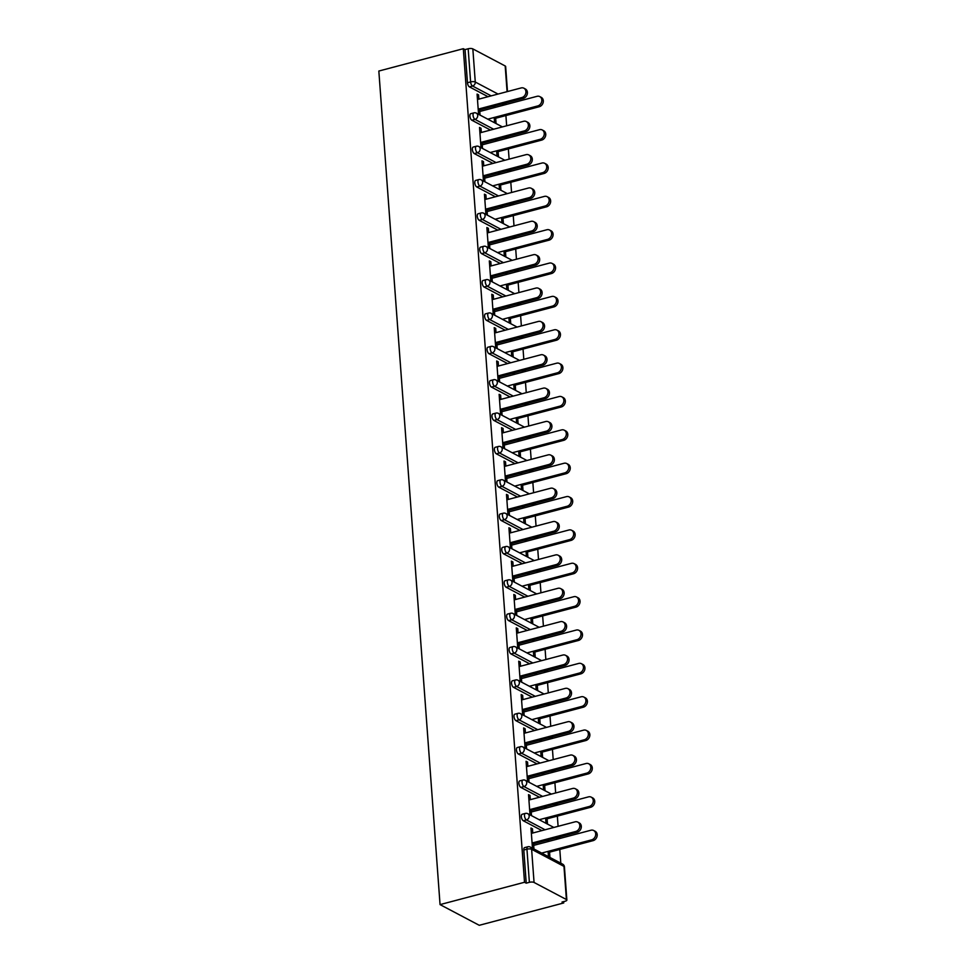 <?xml version="1.0" encoding="UTF-8"?>
<svg xmlns="http://www.w3.org/2000/svg" width="974" height="974" viewBox="0 0 974 974"><rect width="100%" height="100%" fill="white"/><g stroke="black" fill="none" stroke-linecap="round" stroke-linejoin="round"><path stroke-width="1.46" d="M564.433 866.909A3.421 3.421 0 0 0 562.619 864.133A3.421 2.825 -62.2 0 1 563.97 866.385L531.621 849.304L534.056 882.456L566.405 899.526L563.97 866.385A3.421 1.169 175.8 0 1 564.433 866.909L566.868 900.061A3.421 1.169 175.8 0 1 565.163 901.218L562.01 902.046L563.727 902.959L563.629 901.62M560.805 863.183L559.794 849.45M559.003 838.675L558.906 837.263M558.102 826.329L557.347 816.09M556.556 805.315L556.458 803.903M555.655 792.97L554.9 782.731M554.109 771.956L553.999 770.544M553.208 759.61L552.453 749.371M551.661 738.596L551.552 737.184M550.748 726.251L550.006 716.012M549.214 705.237L549.105 703.825M548.301 692.891L547.546 682.652M546.755 671.877L546.658 670.465M545.854 659.532L545.099 649.293M544.308 638.518L544.21 637.106M543.407 626.172L542.652 615.933M541.861 605.158L541.751 603.746M540.947 592.813L540.205 582.574M539.413 571.799L539.304 570.387M538.5 559.453L537.758 549.214M536.966 538.439L536.857 537.027M536.053 526.094L535.298 515.855M534.507 505.08L534.409 503.668M533.606 492.734L532.851 482.495M532.06 471.72L531.962 470.308M531.159 459.375L530.404 449.148M529.613 438.361L529.503 436.949M528.699 426.015L527.957 415.788M527.165 405.001L527.056 403.589M526.252 392.656L525.497 382.429M524.706 371.642L524.609 370.23M523.805 359.296L523.05 349.069M522.259 338.282L522.161 336.87M521.358 325.937L520.603 315.71M519.812 304.923L519.702 303.511M518.911 292.577L518.156 282.35M517.364 271.563L517.255 270.151M516.451 259.218L515.709 248.991M514.917 238.204L514.808 236.792M514.004 225.858L513.249 215.631M512.458 204.844L512.361 203.432M511.557 192.499L510.802 182.272M510.011 171.485L509.913 170.073M509.11 159.139L508.355 148.912M507.564 138.125L507.454 136.713M506.663 125.78L505.908 115.553M505.116 104.766L505.007 103.354M563.727 902.959L479.257 925.3L440.053 904.602L378.837 71.041L463.307 48.7L524.523 882.261L440.053 904.602M507.077 91.666L505.189 65.976L472.84 48.895L475.275 82.035L498.031 94.052M488.035 96.694L469.407 86.869A3.421 1.546 -104.8 0 1 467.459 82.753L470.6 81.913L468.177 48.773L465.024 49.601L463.307 48.7M467.459 82.753L465.024 49.601M468.177 48.773A3.421 1.169 -4.2 0 1 472.84 48.895M505.189 65.976A3.421 1.169 -4.2 0 1 505.652 66.5L507.491 91.556M478.563 114.311L477.077 94.101L478.563 94.88L477.163 95.257M480.048 115.102L479.585 108.747M478.879 99.117L478.563 94.88M493.355 106.276L493.477 107.846M494.183 117.477L494.573 122.761M496.058 123.54L495.669 118.256M494.877 107.481L494.755 105.91M558.966 837.08A3.421 1.546 -104.8 0 0 559.441 837.116L556.288 837.944A3.421 1.546 -104.8 0 1 555.813 837.92M541.934 830.603L523.306 820.765A3.421 1.546 -104.8 0 1 521.346 816.662A3.421 1.546 -104.8 0 1 522.186 814.252L525.339 813.424A3.421 1.546 -104.8 0 0 524.499 815.822A3.421 1.546 75.2 0 0 526.447 819.938L523.306 820.765M524.523 882.261L526.228 883.162L523.805 850.022A3.421 1.546 -104.8 0 1 524.633 847.611L527.786 846.783A3.421 1.546 -104.8 0 0 526.946 849.182L523.805 850.022M505.068 103.183A3.421 1.546 -104.8 0 0 505.543 103.207L502.401 104.048A3.421 1.546 -104.8 0 1 501.914 104.011M530.319 799.666L530.014 795.429L528.529 794.65L530.014 814.861M531.5 815.64L531.025 809.284M547.498 824.089L547.108 818.805M546.317 808.03L546.207 806.448M544.807 806.825L544.916 808.396M545.623 818.014L546.012 823.31M554.06 770.361A3.421 1.546 -104.8 0 0 554.547 770.397L551.394 771.225A3.421 1.546 -104.8 0 1 550.919 771.201M537.027 763.884L518.399 754.046A3.421 1.546 -104.8 0 1 516.451 749.943A3.421 1.546 -104.8 0 1 517.291 747.533L520.445 746.705A3.421 1.546 -104.8 0 0 519.605 749.103A3.421 1.546 75.2 0 0 521.553 753.219L518.399 754.046M525.424 732.947L525.108 728.71L523.622 727.931L525.108 748.142M526.593 748.921L526.13 742.565M542.603 757.37L542.214 752.086M541.422 741.311L541.301 739.729M539.9 740.106L540.022 741.677M540.728 751.295L541.118 756.591M549.166 703.642A3.421 1.546 -104.8 0 0 549.64 703.678L546.487 704.506A3.421 1.546 -104.8 0 1 546.012 704.482M532.133 697.165L513.505 687.327A3.421 1.546 -104.8 0 1 511.545 683.224A3.421 1.546 -104.8 0 1 512.385 680.814L515.538 679.986A3.421 1.546 -104.8 0 0 514.698 682.384A3.421 1.546 75.2 0 0 516.646 686.5L513.505 687.327M520.518 666.228L520.213 661.991L518.728 661.212L520.213 681.423M521.699 682.202L521.224 675.846M537.697 690.651L537.307 685.367M536.516 674.592L536.406 673.01M535.006 673.387L535.116 674.958M535.822 684.576L536.211 689.872M544.259 636.923A3.421 1.546 -104.8 0 0 544.746 636.959L541.593 637.787A3.421 1.546 -104.8 0 1 541.118 637.763M527.226 630.446L508.598 620.608A3.421 1.546 -104.8 0 1 506.65 616.505A3.421 1.546 -104.8 0 1 507.491 614.095L510.644 613.267A3.421 1.546 -104.8 0 0 509.804 615.665A3.421 1.546 75.2 0 0 511.752 619.781L508.598 620.608M515.623 599.509L515.307 595.272L513.822 594.493L515.307 614.704M516.792 615.483L516.33 609.127M532.802 623.932L532.413 618.648M531.621 607.873L531.5 606.291M530.1 606.668L530.221 608.239M530.927 617.869L531.317 623.153M539.365 570.204A3.421 1.546 -104.8 0 0 539.839 570.24L536.698 571.068A3.421 1.546 -104.8 0 1 536.211 571.044M522.332 563.727L503.704 553.889A3.421 1.546 -104.8 0 1 501.756 549.786A3.421 1.546 -104.8 0 1 502.596 547.376L505.737 546.548A3.421 1.546 -104.8 0 0 504.897 548.946A3.421 1.546 75.2 0 0 506.857 553.062L503.704 553.889M510.729 532.79L510.413 528.553L508.927 527.774L510.413 547.985M511.898 548.764L511.435 542.421M527.896 557.213L527.506 551.929M526.715 541.154L526.605 539.572M525.205 539.949L525.315 541.52M526.021 551.15L526.41 556.434M534.47 503.485A3.421 1.546 -104.8 0 0 534.945 503.521L531.792 504.349A3.421 1.546 -104.8 0 1 531.317 504.325M517.438 497.008L498.798 487.17A3.421 1.546 -104.8 0 1 496.85 483.067A3.421 1.546 -104.8 0 1 497.69 480.657L500.843 479.829A3.421 1.546 -104.8 0 0 500.003 482.227A3.421 1.546 75.2 0 0 501.951 486.343L498.798 487.17M505.823 466.071L505.518 461.834L504.021 461.055L505.506 481.266M506.991 482.057L506.529 475.702M523.001 490.494L522.612 485.21M521.821 474.435L521.711 472.865M520.299 473.23L520.42 474.801M521.127 484.431L521.516 489.715M529.564 436.778A3.421 1.546 -104.8 0 0 530.039 436.802L526.897 437.63A3.421 1.546 -104.8 0 1 526.41 437.606M512.531 430.289L493.903 420.451A3.421 1.546 -104.8 0 1 491.955 416.348A3.421 1.546 -104.8 0 1 492.795 413.938L495.936 413.11A3.421 1.546 -104.8 0 0 495.109 415.508A3.421 1.546 75.2 0 0 497.057 419.624L493.903 420.451M500.928 399.352L500.612 395.115L499.126 394.336L500.612 414.547M502.097 415.338L501.634 408.983M518.107 423.775L517.718 418.491M516.926 407.716L516.804 406.146M515.404 406.511L515.526 408.082M516.232 417.712L516.61 422.996M524.669 370.059A3.421 1.546 -104.8 0 0 525.144 370.083L521.991 370.911A3.421 1.546 -104.8 0 1 521.516 370.887M507.637 363.57L489.009 353.732A3.421 1.546 -104.8 0 1 487.049 349.629A3.421 1.546 -104.8 0 1 487.889 347.219L491.042 346.391A3.421 1.546 -104.8 0 0 490.202 348.789A3.421 1.546 75.2 0 0 492.15 352.905L489.009 353.732M496.022 332.633L495.717 328.396L494.232 327.617L495.717 347.828M497.203 348.619L496.728 342.264M513.201 357.056L512.811 351.772M512.02 340.997L511.91 339.427M510.51 339.792L510.619 341.363M511.326 350.993L511.715 356.277M519.763 303.34A3.421 1.546 -104.8 0 0 520.25 303.364L517.097 304.192A3.421 1.546 -104.8 0 1 516.622 304.168M502.73 296.851L484.102 287.026A3.421 1.546 -104.8 0 1 482.154 282.91A3.421 1.546 -104.8 0 1 482.994 280.5L486.148 279.672A3.421 1.546 -104.8 0 0 485.308 282.07A3.421 1.546 75.2 0 0 487.256 286.186L484.102 287.026M491.127 265.914L490.811 261.677L489.325 260.898L490.811 281.109M492.296 281.9L491.833 275.545M508.306 290.337L507.917 285.053M507.125 274.278L507.004 272.708M505.603 273.073L505.725 274.644M506.431 284.274L506.821 289.558M514.869 236.621A3.421 1.546 -104.8 0 0 515.343 236.645L512.19 237.486A3.421 1.546 -104.8 0 1 511.715 237.449M497.836 230.132L479.208 220.307A3.421 1.546 -104.8 0 1 477.26 216.191A3.421 1.546 -104.8 0 1 478.088 213.781L481.241 212.953A3.421 1.546 -104.8 0 0 480.401 215.351A3.421 1.546 75.2 0 0 482.349 219.467L479.208 220.307M486.221 199.195L485.916 194.958L484.431 194.179L485.916 214.39M487.402 215.181L486.927 208.826M503.4 223.618L503.01 218.334M502.219 207.559L502.109 205.989M500.709 206.354L500.819 207.925M501.525 217.555L501.914 222.839M509.962 169.902A3.421 1.546 -104.8 0 0 510.449 169.926L507.296 170.767A3.421 1.546 -104.8 0 1 506.821 170.73M492.929 163.413L474.301 153.588A3.421 1.546 -104.8 0 1 472.353 149.472A3.421 1.546 -104.8 0 1 473.194 147.062L476.347 146.234A3.421 1.546 -104.8 0 0 475.507 148.632A3.421 1.546 75.2 0 0 477.455 152.748L474.301 153.588M481.326 132.476L481.01 128.239L479.525 127.46L481.01 147.671M482.495 148.462L482.033 142.107M498.505 156.899L498.116 151.615M497.324 140.84L497.203 139.27M495.803 139.635L495.924 141.206M496.63 150.836L497.02 156.12M507.515 136.543A3.421 1.546 -104.8 0 0 508.002 136.567L504.849 137.407A3.421 1.546 -104.8 0 1 504.374 137.371M490.482 130.053L471.854 120.228A3.421 1.546 -104.8 0 1 469.906 116.113A3.421 1.546 -104.8 0 1 470.746 113.702L473.9 112.874A3.421 1.546 -104.8 0 0 473.06 115.273A3.421 1.546 75.2 0 0 475.008 119.388L471.854 120.228M500.953 190.259L500.563 184.975M499.772 174.2L499.662 172.629M498.262 172.995L498.371 174.565M499.078 184.196L499.467 189.48M483.774 165.836L483.469 161.599L481.984 160.82L483.457 181.03M484.955 181.821L484.48 175.466M512.421 203.262A3.421 1.546 -104.8 0 0 512.896 203.286L509.743 204.126A3.421 1.546 -104.8 0 1 509.268 204.09M495.389 196.772L476.749 186.947A3.421 1.546 -104.8 0 1 474.801 182.832A3.421 1.546 -104.8 0 1 475.641 180.421L478.794 179.593A3.421 1.546 -104.8 0 0 477.954 181.992A3.421 1.546 75.2 0 0 479.902 186.107L476.749 186.947M505.847 256.978L505.469 251.694M504.678 240.919L504.556 239.348M503.156 239.714L503.266 241.284M503.984 250.915L504.362 256.199M488.68 232.555L488.364 228.318L486.878 227.539L488.364 247.749M489.849 248.54L489.386 242.185M517.316 269.981A3.421 1.546 -104.8 0 0 517.791 270.005L514.649 270.833A3.421 1.546 -104.8 0 1 514.162 270.809M500.283 263.491L481.655 253.666A3.421 1.546 -104.8 0 1 479.707 249.551A3.421 1.546 -104.8 0 1 480.547 247.14L483.688 246.312A3.421 1.546 -104.8 0 0 482.848 248.711A3.421 1.546 75.2 0 0 484.808 252.826L481.655 253.666M510.753 323.697L510.364 318.413M509.572 307.638L509.463 306.067M508.051 306.433L508.172 308.003M508.878 317.634L509.268 322.918M493.575 299.274L493.258 295.037L491.773 294.258L493.258 314.468M494.743 315.259L494.281 308.904M522.222 336.7A3.421 1.546 -104.8 0 0 522.697 336.724L519.544 337.552A3.421 1.546 -104.8 0 1 519.069 337.528M505.177 330.21L486.55 320.373A3.421 1.546 -104.8 0 1 484.602 316.27A3.421 1.546 -104.8 0 1 485.442 313.859L488.595 313.031A3.421 1.546 -104.8 0 0 487.755 315.43A3.421 1.546 75.2 0 0 489.703 319.545L486.55 320.373M515.648 390.416L515.258 385.132M514.467 374.357L514.357 372.786M512.957 373.152L513.067 374.722M513.773 384.353L514.162 389.637M498.469 365.993L498.164 361.756L496.679 360.977L498.164 381.187M499.65 381.978L499.175 375.623M527.117 403.419A3.421 1.546 -104.8 0 0 527.591 403.443L524.438 404.271A3.421 1.546 -104.8 0 1 523.963 404.247M510.084 396.929L491.456 387.092A3.421 1.546 -104.8 0 1 489.508 382.989A3.421 1.546 -104.8 0 1 490.348 380.578L493.489 379.75A3.421 1.546 -104.8 0 0 492.649 382.149A3.421 1.546 75.2 0 0 494.609 386.264L491.456 387.092M520.554 457.135L520.165 451.851M519.373 441.076L519.252 439.505M517.851 439.871L517.973 441.441M518.679 451.072L519.069 456.356M503.375 432.712L503.059 428.475L501.573 427.696L503.059 447.906M504.544 448.697L504.082 442.342M532.011 470.125A3.421 1.546 -104.8 0 0 532.498 470.162L529.345 470.99A3.421 1.546 -104.8 0 1 528.87 470.966M514.978 463.648L496.35 453.811A3.421 1.546 -104.8 0 1 494.402 449.708A3.421 1.546 -104.8 0 1 495.242 447.297L498.396 446.469A3.421 1.546 -104.8 0 0 497.556 448.868A3.421 1.546 75.2 0 0 499.504 452.983L496.35 453.811M525.449 523.854L525.059 518.57M524.268 507.795L524.158 506.224M522.758 506.59L522.868 508.16M523.574 517.791L523.963 523.075M508.27 499.431L507.965 495.194L506.48 494.415L507.965 514.625M509.451 515.404L508.976 509.061M536.918 536.844A3.421 1.546 -104.8 0 0 537.392 536.881L534.239 537.709A3.421 1.546 -104.8 0 1 533.764 537.685M519.885 530.367L501.257 520.53A3.421 1.546 -104.8 0 1 499.297 516.427A3.421 1.546 -104.8 0 1 500.137 514.016L503.29 513.188A3.421 1.546 -104.8 0 0 502.45 515.587A3.421 1.546 75.2 0 0 504.398 519.702L501.257 520.53M530.355 590.573L529.966 585.289M529.174 574.514L529.052 572.931M527.652 573.309L527.774 574.879M528.48 584.51L528.87 589.794M513.176 566.15L512.86 561.913L511.374 561.134L512.86 581.344M514.345 582.123L513.882 575.78M541.812 603.563A3.421 1.546 -104.8 0 0 542.299 603.6L539.146 604.428A3.421 1.546 -104.8 0 1 538.659 604.404M524.779 597.086L506.151 587.249A3.421 1.546 -104.8 0 1 504.203 583.146A3.421 1.546 -104.8 0 1 505.043 580.735L508.197 579.907A3.421 1.546 -104.8 0 0 507.357 582.306A3.421 1.546 75.2 0 0 509.305 586.421L506.151 587.249M535.25 657.292L534.86 652.008M534.069 641.233L533.959 639.65M532.559 640.028L532.668 641.598M533.375 651.229L533.764 656.513M518.071 632.869L517.766 628.632L516.281 627.853L517.754 648.063M519.252 648.842L518.777 642.487M546.718 670.282A3.421 1.546 -104.8 0 0 547.193 670.319L544.04 671.147A3.421 1.546 -104.8 0 1 543.565 671.123M529.686 663.805L511.046 653.968A3.421 1.546 -104.8 0 1 509.098 649.865A3.421 1.546 -104.8 0 1 509.938 647.454L513.091 646.626A3.421 1.546 -104.8 0 0 512.251 649.025A3.421 1.546 75.2 0 0 514.199 653.14L511.046 653.968M540.144 724.011L539.766 718.727M538.975 707.952L538.853 706.369M537.453 706.747L537.563 708.317M538.269 717.935L538.659 723.232M522.977 699.588L522.661 695.351L521.175 694.572L522.661 714.782M524.146 715.561L523.683 709.206M551.613 737.001A3.421 1.546 -104.8 0 0 552.088 737.038L548.946 737.866A3.421 1.546 -104.8 0 1 548.459 737.842M534.58 730.524L515.952 720.687A3.421 1.546 -104.8 0 1 514.004 716.584A3.421 1.546 -104.8 0 1 514.844 714.173L517.985 713.345A3.421 1.546 -104.8 0 0 517.145 715.744A3.421 1.546 75.2 0 0 519.105 719.859L515.952 720.687M545.05 790.73L544.661 785.446M543.869 774.671L543.748 773.088M542.348 773.466L542.469 775.036M543.175 784.654L543.565 789.951M527.871 766.307L527.555 762.07L526.07 761.291L527.555 781.501M529.04 782.28L528.578 775.925M556.519 803.72A3.421 1.546 -104.8 0 0 556.994 803.757L553.841 804.585A3.421 1.546 -104.8 0 1 553.366 804.561M539.474 797.243L520.846 787.406A3.421 1.546 -104.8 0 1 518.899 783.303A3.421 1.546 -104.8 0 1 519.739 780.892L522.892 780.064A3.421 1.546 -104.8 0 0 522.052 782.463A3.421 1.546 75.2 0 0 524 786.578L520.846 787.406M549.945 857.449L549.555 852.165M548.764 841.39L548.654 839.807M547.254 840.185L547.364 841.755M548.07 851.373L548.459 856.67M532.766 833.026L532.461 828.789L530.976 828.01L532.461 848.22M533.947 848.999L533.472 842.644M526.228 883.162L529.381 882.322L526.946 849.182A3.421 1.169 175.8 0 1 531.621 849.304A3.421 2.825 -62.2 0 0 530.258 847.063A3.421 3.421 0 0 0 527.786 846.783M534.056 882.456A3.421 1.169 175.8 0 0 529.381 882.322M481.01 128.239L479.61 128.617M483.469 161.599L482.069 161.976M485.916 194.958L484.516 195.336M488.364 228.318L486.963 228.695M490.811 261.677L489.411 262.055M493.258 295.037L491.858 295.414M495.717 328.396L494.317 328.774M498.164 361.756L496.764 362.133M500.612 395.115L499.212 395.493M503.059 428.475L501.659 428.852M505.518 461.834L504.106 462.212M507.965 495.194L506.565 495.571M510.413 528.553L509.012 528.931M512.86 561.913L511.46 562.29M515.307 595.272L513.907 595.65M517.766 628.632L516.366 629.009M520.213 661.991L518.813 662.369M522.661 695.351L521.26 695.728M525.108 728.71L523.708 729.088M527.555 762.07L526.155 762.447M530.014 795.429L528.614 795.807M532.461 828.789L531.061 829.166M523.89 88.208L525.376 88.999A5.138 4.237 117.8 0 1 527.287 93.954A5.138 4.237 117.8 0 1 523.33 98.35L521.845 97.558A5.138 4.237 -62.2 0 0 525.802 93.175A5.138 4.237 -62.2 0 0 523.89 88.208A5.138 4.237 -62.2 0 0 521.139 87.94L477.479 99.494M523.33 98.35L479.671 109.904M521.845 97.558L478.185 109.112M539.779 96.596L541.264 97.376A5.138 4.237 117.8 0 1 543.188 102.343A5.138 4.237 117.8 0 1 539.219 106.738L537.733 105.947A5.138 4.237 -62.2 0 0 541.69 101.564A5.138 4.237 -62.2 0 0 539.779 96.596A5.138 4.237 -62.2 0 0 537.027 96.329L479.78 111.474M487.767 119.169L537.733 105.947M494.268 118.633L539.219 106.738M526.337 121.567L527.823 122.359A5.138 4.237 117.8 0 1 529.746 127.314A5.138 4.237 117.8 0 1 525.79 131.709L524.292 130.918A5.138 4.237 -62.2 0 0 528.261 126.535A5.138 4.237 -62.2 0 0 526.337 121.567A5.138 4.237 -62.2 0 0 523.586 121.3L479.926 132.854M525.79 131.709L482.118 143.263M524.292 130.918L480.632 142.472M528.797 154.927L530.282 155.718A5.138 4.237 117.8 0 1 532.194 160.673A5.138 4.237 117.8 0 1 528.237 165.069L526.751 164.277A5.138 4.237 -62.2 0 0 530.708 159.894A5.138 4.237 -62.2 0 0 528.797 154.927A5.138 4.237 -62.2 0 0 526.045 154.659L482.373 166.213M528.237 165.069L484.565 176.623M526.751 164.277L483.08 175.831M531.244 188.286L532.729 189.078A5.138 4.237 117.8 0 1 534.641 194.033A5.138 4.237 117.8 0 1 530.684 198.428L529.199 197.637A5.138 4.237 -62.2 0 0 533.155 193.254A5.138 4.237 -62.2 0 0 531.244 188.286A5.138 4.237 -62.2 0 0 528.492 188.019L484.821 199.573M530.684 198.428L487.012 209.982M529.199 197.637L485.527 209.191M533.691 221.646L535.176 222.425A5.138 4.237 117.8 0 1 537.088 227.392A5.138 4.237 117.8 0 1 533.131 231.788L531.646 230.996A5.138 4.237 -62.2 0 0 535.603 226.613A5.138 4.237 -62.2 0 0 533.691 221.646A5.138 4.237 -62.2 0 0 530.94 221.378L487.28 232.932M533.131 231.788L489.472 243.33M531.646 230.996L487.986 242.55M536.138 255.005L537.624 255.785A5.138 4.237 117.8 0 1 539.547 260.752A5.138 4.237 117.8 0 1 535.578 265.147L534.093 264.356A5.138 4.237 -62.2 0 0 538.05 259.973A5.138 4.237 -62.2 0 0 536.138 255.005A5.138 4.237 -62.2 0 0 533.387 254.738L489.727 266.292M535.578 265.147L491.919 276.689M534.093 264.356L490.433 275.91M542.226 129.956L543.723 130.735A5.138 4.237 117.8 0 1 545.635 135.703A5.138 4.237 117.8 0 1 541.678 140.098L540.193 139.306A5.138 4.237 -62.2 0 0 544.149 134.923A5.138 4.237 -62.2 0 0 542.226 129.956A5.138 4.237 -62.2 0 0 539.486 129.688L482.227 144.834M490.214 152.528L540.193 139.306M496.716 151.993L541.678 140.098M544.685 163.315L546.171 164.095A5.138 4.237 117.8 0 1 548.082 169.062A5.138 4.237 117.8 0 1 544.125 173.457L542.64 172.666A5.138 4.237 -62.2 0 0 546.597 168.283A5.138 4.237 -62.2 0 0 544.685 163.315A5.138 4.237 -62.2 0 0 541.934 163.048L484.687 178.193M492.661 185.888L542.64 172.666M499.163 185.352L544.125 173.457M547.132 196.675L548.618 197.454A5.138 4.237 117.8 0 1 550.529 202.422A5.138 4.237 117.8 0 1 546.572 206.817L545.087 206.025A5.138 4.237 -62.2 0 0 549.044 201.642A5.138 4.237 -62.2 0 0 547.132 196.675A5.138 4.237 -62.2 0 0 544.381 196.407L487.134 211.553M495.109 219.247L545.087 206.025M501.61 218.712L546.572 206.817M549.579 230.034L551.065 230.814A5.138 4.237 117.8 0 1 552.976 235.781A5.138 4.237 117.8 0 1 549.019 240.176L547.534 239.385A5.138 4.237 -62.2 0 0 551.491 235.002A5.138 4.237 -62.2 0 0 549.579 230.034A5.138 4.237 -62.2 0 0 546.828 229.767L489.581 244.912M497.568 252.607L547.534 239.385M504.057 252.071L549.019 240.176M552.027 263.394L553.512 264.173A5.138 4.237 117.8 0 1 555.436 269.141A5.138 4.237 117.8 0 1 551.479 273.536L549.981 272.744A5.138 4.237 -62.2 0 0 553.95 268.361A5.138 4.237 -62.2 0 0 552.027 263.394A5.138 4.237 -62.2 0 0 549.275 263.126L492.028 278.272M500.015 285.966L549.981 272.744M506.517 285.431L551.479 273.536M538.585 288.365L540.071 289.144A5.138 4.237 117.8 0 1 541.994 294.111A5.138 4.237 117.8 0 1 538.038 298.507L536.552 297.715A5.138 4.237 -62.2 0 0 540.509 293.332A5.138 4.237 -62.2 0 0 538.585 288.365A5.138 4.237 -62.2 0 0 535.846 288.097L492.174 299.651M538.038 298.507L494.366 310.049M536.552 297.715L492.881 309.269M554.486 296.753L555.971 297.533A5.138 4.237 117.8 0 1 557.883 302.5A5.138 4.237 117.8 0 1 553.926 306.895L552.441 306.104A5.138 4.237 -62.2 0 0 556.398 301.721A5.138 4.237 -62.2 0 0 554.486 296.753A5.138 4.237 -62.2 0 0 551.734 296.486L494.488 311.631M502.462 319.326L552.441 306.104M508.964 318.778L553.926 306.895M541.045 321.724L542.53 322.504A5.138 4.237 117.8 0 1 544.442 327.471A5.138 4.237 117.8 0 1 540.485 331.866L538.999 331.075A5.138 4.237 -62.2 0 0 542.956 326.692A5.138 4.237 -62.2 0 0 541.045 321.724A5.138 4.237 -62.2 0 0 538.293 321.457L494.622 333.011M540.485 331.866L496.813 343.408M538.999 331.075L495.328 342.629M556.933 330.113L558.419 330.892A5.138 4.237 117.8 0 1 560.33 335.86A5.138 4.237 117.8 0 1 556.373 340.255L554.888 339.463A5.138 4.237 -62.2 0 0 558.845 335.08A5.138 4.237 -62.2 0 0 556.933 330.113A5.138 4.237 -62.2 0 0 554.182 329.845L496.935 344.991M504.909 352.685L554.888 339.463M511.411 352.138L556.373 340.255M543.492 355.084L544.977 355.863A5.138 4.237 117.8 0 1 546.889 360.83A5.138 4.237 117.8 0 1 542.932 365.226L541.447 364.434A5.138 4.237 -62.2 0 0 545.403 360.051A5.138 4.237 -62.2 0 0 543.492 355.084A5.138 4.237 -62.2 0 0 540.74 354.816L497.069 366.37M542.932 365.226L499.26 376.768M541.447 364.434L497.775 375.988M559.38 363.472L560.866 364.252A5.138 4.237 117.8 0 1 562.777 369.219A5.138 4.237 117.8 0 1 558.82 373.614L557.335 372.823A5.138 4.237 -62.2 0 0 561.292 368.44A5.138 4.237 -62.2 0 0 559.38 363.472A5.138 4.237 -62.2 0 0 556.629 363.205L499.382 378.35M507.357 386.045L557.335 372.823M513.858 385.497L558.82 373.614M545.939 388.443L547.425 389.223A5.138 4.237 117.8 0 1 549.336 394.19A5.138 4.237 117.8 0 1 545.379 398.585L543.894 397.794A5.138 4.237 -62.2 0 0 547.851 393.411A5.138 4.237 -62.2 0 0 545.939 388.443A5.138 4.237 -62.2 0 0 543.188 388.176L499.528 399.73M545.379 398.585L501.72 410.127M543.894 397.794L500.234 409.348M561.828 396.832L563.313 397.611A5.138 4.237 117.8 0 1 565.224 402.579A5.138 4.237 117.8 0 1 561.268 406.974L559.782 406.182A5.138 4.237 -62.2 0 0 563.739 401.799A5.138 4.237 -62.2 0 0 561.828 396.832A5.138 4.237 -62.2 0 0 559.076 396.564L501.829 411.71M509.816 419.404L559.782 406.182M516.317 418.857L561.268 406.974M548.386 421.803L549.872 422.582A5.138 4.237 117.8 0 1 551.795 427.549A5.138 4.237 117.8 0 1 547.826 431.945L546.341 431.153A5.138 4.237 -62.2 0 0 550.31 426.77A5.138 4.237 -62.2 0 0 548.386 421.803A5.138 4.237 -62.2 0 0 545.635 421.535L501.975 433.089M547.826 431.945L504.167 443.487M546.341 431.153L502.681 442.707M564.275 430.191L565.76 430.971A5.138 4.237 117.8 0 1 567.684 435.938A5.138 4.237 117.8 0 1 563.727 440.333L562.241 439.542A5.138 4.237 -62.2 0 0 566.198 435.159A5.138 4.237 -62.2 0 0 564.275 430.191A5.138 4.237 -62.2 0 0 561.523 429.924L504.276 445.069M512.263 452.764L562.241 439.542M518.765 452.216L563.727 440.333M550.834 455.162L552.331 455.942A5.138 4.237 117.8 0 1 554.243 460.909A5.138 4.237 117.8 0 1 550.286 465.304L548.8 464.513A5.138 4.237 -62.2 0 0 552.757 460.13A5.138 4.237 -62.2 0 0 550.834 455.162A5.138 4.237 -62.2 0 0 548.094 454.895L504.422 466.449M550.286 465.304L506.614 476.846M548.8 464.513L505.129 476.067M566.734 463.551L568.219 464.33A5.138 4.237 117.8 0 1 570.131 469.298A5.138 4.237 117.8 0 1 566.174 473.693L564.689 472.901A5.138 4.237 -62.2 0 0 568.646 468.518A5.138 4.237 -62.2 0 0 566.734 463.551A5.138 4.237 -62.2 0 0 563.983 463.283L506.736 478.429M514.71 486.123L564.689 472.901M521.212 485.576L566.174 473.693M553.293 488.522L554.778 489.301A5.138 4.237 117.8 0 1 556.69 494.268A5.138 4.237 117.8 0 1 552.733 498.664L551.247 497.872A5.138 4.237 -62.2 0 0 555.204 493.489A5.138 4.237 -62.2 0 0 553.293 488.522A5.138 4.237 -62.2 0 0 550.541 488.254L506.87 499.808M552.733 498.664L509.061 510.206M551.247 497.872L507.576 509.426M569.181 496.91L570.667 497.69A5.138 4.237 117.8 0 1 572.578 502.657A5.138 4.237 117.8 0 1 568.621 507.052L567.136 506.261A5.138 4.237 -62.2 0 0 571.093 501.878A5.138 4.237 -62.2 0 0 569.181 496.91A5.138 4.237 -62.2 0 0 566.43 496.643L509.183 511.788M517.157 519.483L567.136 506.261M523.659 518.935L568.621 507.052M555.74 521.881L557.225 522.661A5.138 4.237 117.8 0 1 559.137 527.628A5.138 4.237 117.8 0 1 555.18 532.023L553.695 531.232A5.138 4.237 -62.2 0 0 557.652 526.849A5.138 4.237 -62.2 0 0 555.74 521.881A5.138 4.237 -62.2 0 0 552.989 521.614L509.317 533.168M555.18 532.023L511.52 543.565M553.695 531.232L510.023 542.786M571.628 530.27L573.114 531.049A5.138 4.237 117.8 0 1 575.025 536.017A5.138 4.237 117.8 0 1 571.068 540.4L569.583 539.62A5.138 4.237 -62.2 0 0 573.54 535.237A5.138 4.237 -62.2 0 0 571.628 530.27A5.138 4.237 -62.2 0 0 568.877 530.002L511.63 545.148M519.605 552.842L569.583 539.62M526.106 552.295L571.068 540.4M558.187 555.241L559.673 556.02A5.138 4.237 117.8 0 1 561.584 560.987A5.138 4.237 117.8 0 1 557.627 565.383L556.142 564.591A5.138 4.237 -62.2 0 0 560.099 560.208A5.138 4.237 -62.2 0 0 558.187 555.241A5.138 4.237 -62.2 0 0 555.436 554.973L511.776 566.527M557.627 565.383L513.968 576.925M556.142 564.591L512.482 576.145M574.076 563.629L575.561 564.409A5.138 4.237 117.8 0 1 577.485 569.376A5.138 4.237 117.8 0 1 573.516 573.759L572.03 572.98A5.138 4.237 -62.2 0 0 575.987 568.597A5.138 4.237 -62.2 0 0 574.076 563.629A5.138 4.237 -62.2 0 0 571.324 563.362L514.077 578.507M522.064 586.202L572.03 572.98M528.565 585.654L573.516 573.759M560.634 588.6L562.12 589.38A5.138 4.237 117.8 0 1 564.043 594.347A5.138 4.237 117.8 0 1 560.087 598.742L558.589 597.951A5.138 4.237 -62.2 0 0 562.558 593.568A5.138 4.237 -62.2 0 0 560.634 588.6A5.138 4.237 -62.2 0 0 557.883 588.333L514.223 599.887M560.087 598.742L516.415 610.284M558.589 597.951L514.929 609.505M576.523 596.989L578.02 597.768A5.138 4.237 117.8 0 1 579.932 602.736A5.138 4.237 117.8 0 1 575.975 607.119L574.49 606.339A5.138 4.237 -62.2 0 0 578.446 601.956A5.138 4.237 -62.2 0 0 576.523 596.989A5.138 4.237 -62.2 0 0 573.783 596.721L516.524 611.867M524.511 619.561L574.49 606.339M531.013 619.014L575.975 607.119M563.094 621.96L564.579 622.739A5.138 4.237 117.8 0 1 566.491 627.706A5.138 4.237 117.8 0 1 562.534 632.102L561.048 631.31A5.138 4.237 -62.2 0 0 565.005 626.927A5.138 4.237 -62.2 0 0 563.094 621.96A5.138 4.237 -62.2 0 0 560.342 621.692L516.67 633.246M562.534 632.102L518.862 643.644M561.048 631.31L517.377 642.864M578.982 630.348L580.467 631.128A5.138 4.237 117.8 0 1 582.379 636.095A5.138 4.237 117.8 0 1 578.422 640.478L576.937 639.699A5.138 4.237 -62.2 0 0 580.894 635.316A5.138 4.237 -62.2 0 0 578.982 630.348A5.138 4.237 -62.2 0 0 576.231 630.081L518.984 645.226M526.958 652.921L576.937 639.699M533.46 652.373L578.422 640.478M565.541 655.319L567.026 656.099A5.138 4.237 117.8 0 1 568.938 661.066A5.138 4.237 117.8 0 1 564.981 665.461L563.496 664.67A5.138 4.237 -62.2 0 0 567.452 660.287A5.138 4.237 -62.2 0 0 565.541 655.319A5.138 4.237 -62.2 0 0 562.789 655.052L519.118 666.606M564.981 665.461L521.309 677.003M563.496 664.67L519.824 676.224M581.429 663.708L582.915 664.487A5.138 4.237 117.8 0 1 584.826 669.455A5.138 4.237 117.8 0 1 580.869 673.838L579.384 673.058A5.138 4.237 -62.2 0 0 583.341 668.675A5.138 4.237 -62.2 0 0 581.429 663.708A5.138 4.237 -62.2 0 0 578.678 663.44L521.431 678.586M529.406 686.28L579.384 673.058M535.907 685.733L580.869 673.838M567.988 688.679L569.473 689.458A5.138 4.237 117.8 0 1 571.385 694.425A5.138 4.237 117.8 0 1 567.428 698.821L565.943 698.029A5.138 4.237 -62.2 0 0 569.9 693.646A5.138 4.237 -62.2 0 0 567.988 688.679A5.138 4.237 -62.2 0 0 565.237 688.411L521.565 699.965M567.428 698.821L523.769 710.363M565.943 698.029L522.283 709.583M583.876 697.067L585.362 697.847A5.138 4.237 117.8 0 1 587.273 702.814A5.138 4.237 117.8 0 1 583.316 707.197L581.831 706.418A5.138 4.237 -62.2 0 0 585.788 702.035A5.138 4.237 -62.2 0 0 583.876 697.067A5.138 4.237 -62.2 0 0 581.125 696.8L523.878 711.945M531.865 719.64L581.831 706.418M538.354 719.092L583.316 707.197M570.435 722.038L571.921 722.818A5.138 4.237 117.8 0 1 573.832 727.785A5.138 4.237 117.8 0 1 569.875 732.18L568.39 731.389A5.138 4.237 -62.2 0 0 572.347 727.006A5.138 4.237 -62.2 0 0 570.435 722.038A5.138 4.237 -62.2 0 0 567.684 721.771L524.024 733.325M569.875 732.18L526.216 743.722M568.39 731.389L524.73 742.943M586.324 730.427L587.809 731.206A5.138 4.237 117.8 0 1 589.733 736.174A5.138 4.237 117.8 0 1 585.764 740.557L584.278 739.777A5.138 4.237 -62.2 0 0 588.247 735.394A5.138 4.237 -62.2 0 0 586.324 730.427A5.138 4.237 -62.2 0 0 583.572 730.159L526.325 745.305M534.312 752.999L584.278 739.777M540.813 752.452L585.764 740.557M572.882 755.398L574.368 756.177A5.138 4.237 117.8 0 1 576.291 761.144A5.138 4.237 117.8 0 1 572.335 765.54L570.849 764.748A5.138 4.237 -62.2 0 0 574.806 760.365A5.138 4.237 -62.2 0 0 572.882 755.398A5.138 4.237 -62.2 0 0 570.131 755.13L526.471 766.684M572.335 765.54L528.663 777.082M570.849 764.748L527.178 776.302M588.783 763.786L590.268 764.566A5.138 4.237 117.8 0 1 592.18 769.533A5.138 4.237 117.8 0 1 588.223 773.916L586.738 773.137A5.138 4.237 -62.2 0 0 590.694 768.754A5.138 4.237 -62.2 0 0 588.783 763.786A5.138 4.237 -62.2 0 0 586.031 763.519L528.772 778.664M536.759 786.359L586.738 773.137M543.261 785.811L588.223 773.916M575.342 788.757L576.827 789.537A5.138 4.237 117.8 0 1 578.739 794.504A5.138 4.237 117.8 0 1 574.782 798.887L573.296 798.108A5.138 4.237 -62.2 0 0 577.253 793.725A5.138 4.237 -62.2 0 0 575.342 788.757A5.138 4.237 -62.2 0 0 572.59 788.49L528.919 800.031M574.782 798.887L531.11 810.441M573.296 798.108L529.625 809.662M591.23 797.146L592.716 797.925A5.138 4.237 117.8 0 1 594.627 802.893A5.138 4.237 117.8 0 1 590.67 807.276L589.185 806.496A5.138 4.237 -62.2 0 0 593.142 802.113A5.138 4.237 -62.2 0 0 591.23 797.146A5.138 4.237 -62.2 0 0 588.479 796.878L531.232 812.024M539.206 819.718L589.185 806.496M545.708 819.171L590.67 807.276M577.789 822.117L579.274 822.896A5.138 4.237 117.8 0 1 581.186 827.863A5.138 4.237 117.8 0 1 577.229 832.246L575.744 831.467A5.138 4.237 -62.2 0 0 579.7 827.084A5.138 4.237 -62.2 0 0 577.789 822.117A5.138 4.237 -62.2 0 0 575.037 821.849L531.366 833.391M577.229 832.246L533.557 843.801M575.744 831.467L532.072 843.021M593.677 830.505L595.163 831.285A5.138 4.237 117.8 0 1 597.074 836.252A5.138 4.237 117.8 0 1 593.117 840.635L591.632 839.856A5.138 4.237 -62.2 0 0 595.589 835.473A5.138 4.237 -62.2 0 0 593.677 830.505A5.138 4.237 -62.2 0 0 590.926 830.238L533.679 845.383M541.654 853.078L591.632 839.856M548.155 852.53L593.117 840.635M491.188 95.866L472.56 86.029A3.421 1.546 75.2 0 1 470.6 81.913A3.421 1.169 -4.2 0 1 475.275 82.035A3.421 2.825 117.8 0 1 472.56 86.029L469.407 86.869M493.635 129.225L475.008 119.388A3.421 2.825 117.8 0 0 477.723 115.395A3.421 2.825 -62.2 0 0 476.371 113.154A3.421 3.421 0 0 0 473.9 112.874M496.083 162.585L477.455 152.748A3.421 2.825 117.8 0 0 480.17 148.754A3.421 2.825 -62.2 0 0 478.818 146.514A3.421 3.421 0 0 0 476.347 146.234M498.53 195.944L479.902 186.107A3.421 2.825 117.8 0 0 482.617 182.114A3.421 2.825 -62.2 0 0 481.266 179.873A3.421 3.421 0 0 0 478.794 179.593M500.989 229.304L482.349 219.467A3.421 2.825 117.8 0 0 485.076 215.473A3.421 2.825 -62.2 0 0 483.713 213.233A3.421 3.421 0 0 0 481.241 212.953M503.436 262.663L484.808 252.826A3.421 2.825 117.8 0 0 487.524 248.833A3.421 2.825 -62.2 0 0 486.172 246.592A3.421 3.421 0 0 0 483.688 246.312M505.883 296.023L487.256 286.186A3.421 2.825 117.8 0 0 489.971 282.192A3.421 2.825 -62.2 0 0 488.619 279.952A3.421 3.421 0 0 0 486.148 279.672M508.331 329.382L489.703 319.545A3.421 2.825 117.8 0 0 492.418 315.552A3.421 2.825 -62.2 0 0 491.066 313.311A3.421 3.421 0 0 0 488.595 313.031M510.778 362.742L492.15 352.905A3.421 2.825 117.8 0 0 494.877 348.911A3.421 2.825 -62.2 0 0 493.514 346.671A3.421 3.421 0 0 0 491.042 346.391M513.237 396.101L494.609 386.264A3.421 2.825 117.8 0 0 497.324 382.271A3.421 2.825 -62.2 0 0 495.961 380.03A3.421 3.421 0 0 0 493.489 379.75M515.684 429.461L497.057 419.624A3.421 2.825 117.8 0 0 499.772 415.63A3.421 2.825 -62.2 0 0 498.42 413.39A3.421 3.421 0 0 0 495.936 413.11M518.131 462.82L499.504 452.983A3.421 2.825 117.8 0 0 502.219 448.99A3.421 2.825 -62.2 0 0 500.867 446.749A3.421 3.421 0 0 0 498.396 446.469M520.579 496.18L501.951 486.343A3.421 2.825 117.8 0 0 504.666 482.349A3.421 2.825 -62.2 0 0 503.315 480.109A3.421 3.421 0 0 0 500.843 479.829M523.038 529.539L504.398 519.702A3.421 2.825 117.8 0 0 507.125 515.709A3.421 2.825 -62.2 0 0 505.762 513.468A3.421 3.421 0 0 0 503.29 513.188M525.485 562.899L506.857 553.062A3.421 2.825 117.8 0 0 509.572 549.068A3.421 2.825 -62.2 0 0 508.209 546.828A3.421 3.421 0 0 0 505.737 546.548M527.932 596.258L509.305 586.421A3.421 2.825 117.8 0 0 512.02 582.428A3.421 2.825 -62.2 0 0 510.668 580.187A3.421 3.421 0 0 0 508.197 579.907M530.38 629.618L511.752 619.781A3.421 2.825 117.8 0 0 514.467 615.787A3.421 2.825 -62.2 0 0 513.115 613.547A3.421 3.421 0 0 0 510.644 613.267M532.827 662.977L514.199 653.14A3.421 2.825 117.8 0 0 516.914 649.147A3.421 2.825 -62.2 0 0 515.563 646.906A3.421 3.421 0 0 0 513.091 646.626M535.286 696.337L516.646 686.5A3.421 2.825 117.8 0 0 519.373 682.506A3.421 2.825 -62.2 0 0 518.01 680.266A3.421 3.421 0 0 0 515.538 679.986M537.733 729.696L519.105 719.859A3.421 2.825 117.8 0 0 521.821 715.866A3.421 2.825 -62.2 0 0 520.469 713.625A3.421 3.421 0 0 0 517.985 713.345M540.18 763.056L521.553 753.219A3.421 2.825 117.8 0 0 524.268 749.225A3.421 2.825 -62.2 0 0 522.916 746.985A3.421 3.421 0 0 0 520.445 746.705M542.628 796.415L524 786.578A3.421 2.825 117.8 0 0 526.715 782.585A3.421 2.825 -62.2 0 0 525.363 780.344A3.421 3.421 0 0 0 522.892 780.064M545.075 829.775L526.447 819.938A3.421 2.825 117.8 0 0 529.174 815.944A3.421 2.825 -62.2 0 0 527.811 813.704A3.421 3.421 0 0 0 525.339 813.424M505.543 103.207A3.421 3.421 0 0 0 506.48 102.806M502.414 126.9L476.371 113.154M508.002 136.567A3.421 3.421 0 0 0 508.927 136.165M504.861 160.26L478.818 146.514M510.449 169.926A3.421 3.421 0 0 0 511.387 169.525M507.308 193.619L481.266 179.873M512.896 203.286A3.421 3.421 0 0 0 513.834 202.884M509.755 226.979L483.713 213.233M515.343 236.645A3.421 3.421 0 0 0 516.281 236.244M512.214 260.338L486.172 246.592M517.791 270.005A3.421 3.421 0 0 0 518.728 269.603M514.662 293.698L488.619 279.952M520.25 303.364A3.421 3.421 0 0 0 521.175 302.963M517.109 327.057L491.066 313.311M522.697 336.724A3.421 3.421 0 0 0 523.635 336.322M519.556 360.417L493.514 346.671M525.144 370.083A3.421 3.421 0 0 0 526.082 369.682M522.003 393.776L495.961 380.03M527.591 403.443A3.421 3.421 0 0 0 528.529 403.041M524.462 427.136L498.42 413.39M530.039 436.802A3.421 3.421 0 0 0 530.976 436.401M526.91 460.495L500.867 446.749M532.498 470.162A3.421 3.421 0 0 0 533.423 469.76M529.357 493.855L503.315 480.109M534.945 503.521A3.421 3.421 0 0 0 535.883 503.12M531.804 527.214L505.762 513.468M537.392 536.881A3.421 3.421 0 0 0 538.33 536.479M534.263 560.574L508.209 546.828M539.839 570.24A3.421 3.421 0 0 0 540.777 569.839M536.711 593.933L510.668 580.187M542.299 603.6A3.421 3.421 0 0 0 543.224 603.198M539.158 627.293L513.115 613.547M544.746 636.959A3.421 3.421 0 0 0 545.683 636.558M541.605 660.652L515.563 646.906M547.193 670.319A3.421 3.421 0 0 0 548.131 669.917M544.052 694.012L518.01 680.266M549.64 703.678A3.421 3.421 0 0 0 550.578 703.277M546.511 727.371L520.469 713.625M552.088 737.038A3.421 3.421 0 0 0 553.025 736.636M548.959 760.731L522.916 746.985M554.547 770.397A3.421 3.421 0 0 0 555.472 769.996M551.406 794.09L525.363 780.344M556.994 803.757A3.421 3.421 0 0 0 557.932 803.355M553.853 827.45L527.811 813.704M559.441 837.116A3.421 3.421 0 0 0 560.379 836.715M562.619 864.133L530.258 847.063"/></g></svg>
